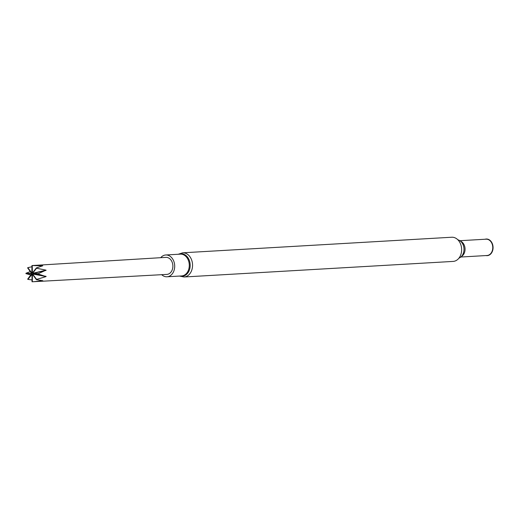 <?xml version="1.0" encoding="UTF-8"?>
<svg xmlns="http://www.w3.org/2000/svg" width="519" height="519" viewBox="0 0 519 519"><rect width="100%" height="100%" fill="white"/><g stroke="black" fill="none" stroke-linecap="round" stroke-linejoin="round"><path stroke-width="0.78" d="M184.037 276.99L453.119 261.414A12.112 9.212 -93.3 0 0 461.612 248.789A12.112 9.212 -93.3 0 0 451.718 237.235L182.636 252.811A12.112 9.212 86.7 0 1 192.296 262.432A12.112 9.212 86.7 0 1 186.918 276.199A12.112 9.212 86.7 0 1 184.037 276.99L179.49 276.063M458.958 258.125A9.4 7.149 -93.3 0 0 463.973 248.653A9.4 7.149 -93.3 0 0 457.901 239.83M460.833 257.022L487.023 255.504A8.174 6.215 -93.3 0 0 492.752 246.986A8.174 6.215 -93.3 0 0 486.076 239.188L459.892 240.706M485.979 255.562A8.33 6.332 -93.3 0 0 493.05 246.973A8.33 6.332 -93.3 0 0 485.031 239.253M160.708 257.69A10.918 8.304 86.7 0 1 165.756 254.985A10.918 8.304 86.7 0 1 174.468 263.658A10.918 8.304 86.7 0 1 169.616 276.069A10.918 8.304 86.7 0 1 167.021 276.783A10.918 8.304 86.7 0 1 161.688 274.681M32.308 281.765A8.116 6.17 86.7 0 1 32.029 281.759L32.016 274.317L27.89 279.378A8.116 6.17 86.7 0 1 27.689 279.112L31.62 273.798L25.95 273.636A8.116 6.17 86.7 0 1 25.95 273.266L31.62 273.487L27.63 267.908A8.116 6.17 86.7 0 1 27.831 267.655L31.847 273.072L31.944 265.553L165.879 257.372A8.531 6.488 86.7 0 1 172.697 264.132A8.531 6.488 86.7 0 1 168.909 273.837A8.531 6.488 86.7 0 1 166.865 274.402L33.683 281.7L42.83 280.734L36.421 279.663L32.405 274.246L32.308 281.765L33.683 281.7M46.022 270.159L36.564 268.206L32.567 273.312L38.302 273.682L46.022 270.159A168.824 34.812 162.4 0 1 32.567 273.312M38.302 273.682A8.116 6.17 86.7 0 1 38.302 274.051L32.574 274.032L36.622 279.41L46.048 276.588L38.302 274.051M42.487 280.688A168.824 103.962 -117.1 0 1 42.675 280.811L42.83 280.734M27.89 279.378L32.022 279.942M25.95 273.636L30.926 274.979M30.394 271.567L25.95 273.266M31.957 266.734L27.831 267.655M31.944 265.553A8.116 6.17 86.7 0 1 32.23 265.559L32.399 273.085L36.369 267.94L42.759 265.799L32.23 265.559M32.249 274.33A168.824 103.962 -117.1 0 1 32.626 274.545M32.243 272.994A168.824 98.13 119.9 0 0 32.71 272.689M32.639 273.831A168.824 48.896 -162.6 0 1 46.113 276.38M32.574 274.032A168.824 48.896 -162.6 0 1 46.048 276.588M32.632 273.519A168.824 34.812 162.4 0 0 46.087 270.367M461.385 256.503A8.174 6.215 -93.3 0 0 465.043 248.595A8.174 6.215 -93.3 0 0 460.496 241.153M178.951 254.219A11.243 8.551 86.7 0 1 189.636 261.407A11.243 8.551 86.7 0 1 184.946 275.485A11.243 8.551 86.7 0 1 180.216 276.017M165.756 254.985L180.346 254.141A10.918 8.304 86.7 0 1 189.059 262.815A10.918 8.304 86.7 0 1 184.213 275.219A10.918 8.304 86.7 0 1 181.611 275.939L167.021 276.783M178.231 254.265L182.636 252.811"/></g></svg>
